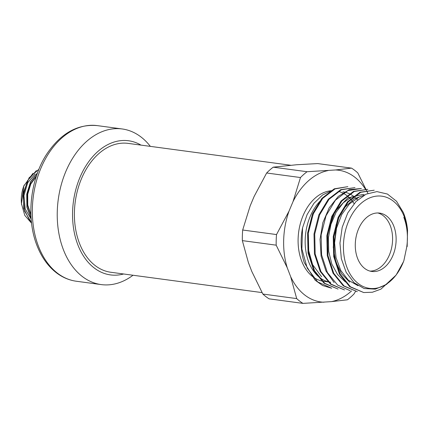 <?xml version="1.0" encoding="UTF-8"?>
<svg xmlns="http://www.w3.org/2000/svg" width="429" height="429" viewBox="0 0 429 429"><rect width="100%" height="100%" fill="white"/><g stroke="black" fill="none" stroke-linecap="round" stroke-linejoin="round"><path stroke-width="0.64" d="M38.942 169.257L29.075 177.815L23.381 192.449L23.767 208.666L30.175 221.45M37.602 172.689L30.572 181.73L26.748 194.101L26.909 207.218L31.108 218.533M30.893 214.57L27.729 205.067L27.719 194.273L30.749 184.095L36.32 176.367M31.145 219.08L25.231 209.041L23.944 195.678L27.654 182.781L35.14 174.013M36.497 175.826L30.62 183.687L27.37 194.192L27.477 205.411L30.92 215.192M31.086 218.286L27.032 207.116L26.866 194.139L30.62 181.95L37.505 172.882M31.489 222.651L24.544 211.036L23.123 195.565L27.504 180.673L36.374 170.64M32.995 173.305L23.847 185.961L21.482 203.759L24.78 215.369L31.548 223.187M21.589 204.713A26.989 18.544 -82.3 0 1 21.45 203.496A26.989 18.544 -82.3 0 1 23.788 186.1A26.989 18.544 -82.3 0 1 24.222 185.022M133.011 275.246A78.512 53.947 -82.3 0 1 101.244 284.593A78.512 53.947 -82.3 0 1 63.353 249.592A78.512 53.947 -82.3 0 1 68.098 166.495A78.512 53.947 -82.3 0 1 122.168 128.963A78.512 53.947 -82.3 0 1 150.343 146.369M140.975 145.109A67.685 46.504 97.7 0 0 86.229 165.347A67.685 46.504 97.7 0 0 77.821 244.734A67.685 46.504 97.7 0 0 123.643 273.986M262.06 292.599L110.843 272.265A65.02 44.675 -82.3 0 1 79.462 243.281A65.02 44.675 -82.3 0 1 83.392 174.469A65.02 44.675 -82.3 0 1 128.169 143.388L290.61 165.229M396.064 275.128L380.968 289.114L372.388 292.24L363.712 292.54L350.423 286.781L340.176 274.195L334.395 256.553L333.955 236.652L338.846 217.487L348.246 201.909L360.671 192.337L374.211 190.208L359.963 192.251L347.538 201.807L338.122 217.374L333.236 236.577L333.682 256.445L339.457 274.093L349.699 286.695L363.712 292.54M367.803 189.334L353.576 191.366L341.114 200.96L331.73 216.473L326.823 235.746L327.268 255.604L333.049 273.225L343.313 285.837L357.303 291.677L343.994 285.912L333.751 273.311L327.992 255.689L327.547 235.811L332.427 216.613L341.843 201.04L354.252 191.49L367.798 189.339M350.177 290.723L337.602 285.06L327.354 272.463L321.578 254.826L321.133 234.942L326.019 215.755L335.44 200.177L347.855 190.621L361.395 188.476M344.487 289.95L331.172 284.186L320.935 271.589L315.165 253.968L314.73 234.073L319.61 214.897L329.011 199.324L341.425 189.763L354.981 187.618L340.76 189.639L328.292 199.249L318.903 214.773L314.001 234.003L314.452 253.893L320.232 271.498L330.491 284.121L344.487 289.956M347.855 186.663L334.325 188.798L321.879 198.375L312.494 213.899L307.598 233.151L308.038 252.997L313.808 270.635L324.093 283.263L338.073 289.092L324.774 283.338L314.521 270.726L308.762 253.089L308.312 233.226L313.186 214.05L322.619 198.461L335.022 188.905L347.855 186.653M302.568 227.778A51.416 35.328 97.7 0 0 304.252 262.543L315.106 280.175L322.587 285.516L331.665 288.229L317.701 281.928L307.223 268.098L301.882 248.949L302.568 227.778L307.1 214.586L313.964 203.282L322.565 194.975L332.18 190.369M313.642 212.972L308.397 229.944L308.011 248.214L312.634 264.677L321.637 276.828M364.173 194.627L362.778 194.439L347.731 197.983L335.006 211.551L327.718 231.976L327.772 254.279M363.942 195.286L354.022 198.917L345.125 207.025L338.25 218.683L334.148 232.743L333.29 247.603L335.821 261.792L341.468 273.718L349.699 282.153M407.169 246.578L407.55 230.159L404.038 215.042L404.343 216.913L403.839 217.364A45.683 31.392 -82.3 0 1 406.73 247.05L403.882 260.634A46.509 31.955 97.7 0 1 403.635 261.288L403.63 261.293A46.509 31.955 97.7 0 1 354.574 280.148A46.509 31.955 97.7 0 1 355.716 209.014A46.509 31.955 97.7 0 1 404.343 216.913M357.984 285.682L348.364 280.212L340.782 270.479L336.041 257.636L334.604 242.937L336.561 228.083L341.72 214.575L349.426 203.941L358.853 197.286M345.372 281.923L337.543 274.539L331.837 264.082L328.694 251.421L328.405 237.768L330.947 224.34L336.095 212.275L343.302 202.788L351.93 196.675M361.39 188.476L349.26 189.672L338.325 196.385L329.199 207.797L322.86 222.651L320.039 239.387L321.09 256.065L325.954 271.042L334.121 282.545M403.442 261.787L396.176 274.978L386.449 284.459L375.37 289.135L364.167 288.535L354.091 282.722L346.198 272.394L341.339 258.698L339.961 243.104L342.192 227.327L347.753 212.956L356.016 201.523L366.082 194.165L376.93 191.607L387.419 194.042L396.509 201.249L403.33 212.5A51.416 35.328 -82.3 0 1 407.502 229.681L407.534 230.008M330.743 282.277A45.635 31.355 -82.3 0 1 305.191 239.602A45.635 31.355 -82.3 0 1 321.75 199.49M342.905 191.817A45.635 31.355 -82.3 0 1 357.625 199.962M330.77 190.782A45.635 31.355 97.7 0 0 298.123 238.647A45.635 31.355 97.7 0 0 323.675 281.327L328.652 281.998M354.075 203.636A45.635 31.355 97.7 0 0 339.328 191.634M355.55 291.371L353.989 293.972A73.606 50.574 -82.3 0 1 347.415 299.796L331.413 301.63L302.933 303.383A73.606 50.574 -82.3 0 1 296.691 298.595L290.669 276.689L287.237 267.755L276.185 245.168A73.606 50.574 -82.3 0 1 276.517 234.561L289.012 211.159L293.023 201.619L300.488 177.542A73.606 50.574 -82.3 0 1 307.062 171.723L335.537 169.964L351.544 168.13A73.606 50.574 -82.3 0 1 357.786 172.919L367.932 193.366M351.544 168.13L317.707 163.583L296.67 164.741L273.225 167.171A73.606 50.574 97.7 0 0 266.65 172.994L254.156 196.396L250.145 205.931L242.68 230.014A73.606 50.574 97.7 0 0 242.347 240.621L248.37 262.527L251.802 271.46L262.859 294.047L296.691 298.595M262.859 294.047A73.606 50.574 97.7 0 0 269.096 298.836L302.933 303.383M242.68 230.014L276.517 234.561M276.185 245.168L242.347 240.621M273.225 167.171L307.062 171.723M300.488 177.542L266.65 172.994M370.023 271.101A29.445 20.227 97.7 0 0 389.044 255.781A29.445 20.227 97.7 0 0 390.299 225.745A29.445 20.227 97.7 0 0 377.842 212.972M393.833 226.217A29.445 20.227 97.7 0 0 379.622 213.095A29.445 20.227 97.7 0 0 355.652 239.58A29.445 20.227 97.7 0 0 371.777 271.455A29.445 20.227 97.7 0 0 392.052 257.379A29.445 20.227 97.7 0 0 393.833 226.217M333.253 246.873A65.02 44.675 97.7 0 0 335.998 224.893M331.413 301.63A66.463 45.667 97.7 0 0 351.592 290.9M365.379 189.141A66.463 45.667 97.7 0 0 335.537 169.964M328.099 170.565A66.463 45.667 97.7 0 0 293.023 201.619M289.012 211.159A66.463 45.667 97.7 0 0 287.237 267.755M290.669 276.689A66.463 45.667 97.7 0 0 323.97 302.225M38.454 246.246A78.512 53.947 97.7 0 0 76.351 281.242C69.289 280.266 62.763 277.542 56.767 273.064C48.112 266.463 41.49 257.218 36.899 245.329C25.273 215.685 31.151 175.552 48.52 151.539C62.173 132.545 78.427 123.906 97.276 125.617A78.512 53.947 97.7 0 0 43.2 163.149A78.512 53.947 97.7 0 0 38.454 246.246M122.168 128.963L97.276 125.617M101.244 284.593L76.351 281.242"/></g></svg>
